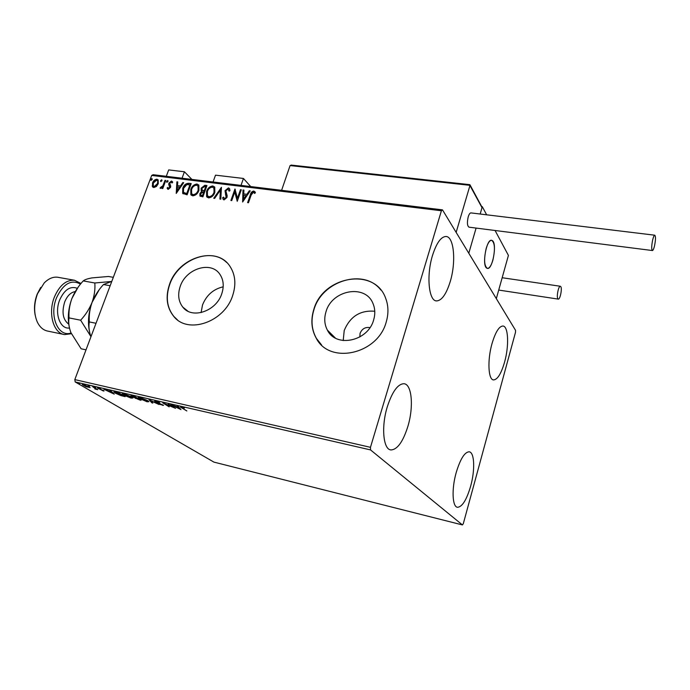 <?xml version="1.0" encoding="UTF-8"?>
<svg xmlns="http://www.w3.org/2000/svg" width="690" height="690" viewBox="0 0 690 690"><rect width="100%" height="100%" fill="white"/><g stroke="black" fill="none" stroke-linecap="round" stroke-linejoin="round"><path stroke-width="1.03" d="M369.944 327.603C365.329 326.87 362.034 328.785 360.068 333.339L359.861 336.962M180.202 286.471C177.537 294.527 178.408 301.409 182.816 307.128C192.044 319.487 216.358 311.268 221.792 293.673C224.181 286.264 223.56 279.812 219.912 274.344C211.14 260.622 185.903 268.531 180.202 286.471M223.189 286.824C213.383 289.084 206.483 295.13 202.515 304.971L201.092 312.605M326.008 311.716C323.981 318.366 324.438 324.498 327.396 330.13C335.952 348.088 368.02 341.352 373.635 319.97C375.334 314.226 375.153 308.835 373.092 303.79C365.691 283.711 331.959 289.757 326.008 311.716M374.765 311.259C360.292 310.034 350.115 316.443 344.224 330.484L343.206 340.558M313.803 309.482C310.586 319.944 311.414 329.553 316.296 338.316C329.708 364.812 377.818 354.298 386.219 322.014C388.677 313.657 388.496 305.765 385.684 298.339C374.929 266.952 322.972 275.879 313.803 309.482M380.837 290.016C363.975 267.901 322.066 280.735 313.959 309.629C310.733 320.091 311.561 329.699 316.443 338.454L321.626 345.017M169.481 284.496C165.315 296.993 166.739 307.628 173.768 316.408C187.947 334.667 224.552 322.049 232.703 295.441C236.23 284.435 235.376 274.818 230.124 266.599C216.971 245.183 178.244 257.111 169.481 284.496M226.587 262.424C210.916 246.666 177.709 259.966 169.662 284.642C165.488 297.14 166.92 307.774 173.94 316.546L177.364 319.781M504.58 362.103C501.216 373.635 497.559 379.578 493.6 379.923C488.218 380 487.243 360.12 492.039 343.525C495.446 332.123 499.068 326.284 502.889 326.016C508.409 326.042 509.211 345.854 504.58 362.103M407.876 426.403C402.995 441.798 397.354 449.639 390.954 449.94C383.217 449.587 381.087 426.739 387.297 406.781C392.282 391.592 397.837 383.907 403.961 383.718C411.947 384.166 413.828 406.893 407.876 426.403M450.225 281.598C446.309 294.147 441.773 300.59 436.606 300.926C428.749 301.211 426.213 275.517 432.527 255.386C436.494 243.061 440.953 236.756 445.913 236.48C454.055 236.351 456.263 261.976 450.225 281.598M470.632 486.252C466.604 499.888 462.231 506.9 457.539 507.288C452.278 506.995 451.484 488.96 456.219 472.503C460.325 458.971 464.637 452.071 469.157 451.803C474.548 452.166 475.203 470.097 470.632 486.252M90.148 387.625L85.905 386.65L82.283 384.589L83.559 384.546L90.148 387.625M92.658 386.676L97.739 389.652L94.884 388.962L95.548 388.815L92.658 386.676M103.345 390.98L97.48 387.961L100.593 388.72L98.808 388.574L103.552 390.557L104.061 390.963L103.345 390.98L103.509 390.531M115.911 392.032L118.378 392.601L125.149 396.655L120.802 395.56L115.196 393.084L113.79 391.972L115.911 392.032M134.326 396.276L140.993 400.329L131.54 396.353L130.867 395.793L134.326 396.276M148.98 399.657L159.036 404.513L150.506 400.623L152.826 403.072L151.921 402.865L148.98 399.657M168.265 404.099L175.553 408.333L165.212 404.047L169.171 406.859L162.702 402.822L173.061 407.117L168.265 404.099M182.643 408.282L186.852 410.955L180.47 407.109L184.42 408.057L181.643 407.548L182.643 408.282M370.547 449.923L462.438 524.935L463.309 523.675L515.49 332.373L515.542 330.329L442.488 209.864L441.402 210.761L370.461 447.327L370.547 449.923L75.184 381.941L213.909 462.11L462.438 524.935M180.97 409.593L170.853 404.694L178.149 407.212L177.252 406.169L178.192 406.393L180.97 409.593M155.785 401.157L159.701 402.624L156.095 401.925L163.565 405.366L159.373 404.228L162.495 404.97L155.241 401.727L154.655 401.226L155.785 401.157M147.634 400.605L148.911 401.675L147.005 401.787L138.052 397.63L139.975 397.518L147.634 400.605M131.592 396.897L132.92 397.992L131.083 398.096L123.415 395.016L122.078 393.921L123.941 393.818L131.592 396.897M114.238 394.128L103.888 389.264L111.012 391.704L109.883 390.644L110.771 390.851L114.238 394.128M95.677 387.547L94.133 387.064L95.677 387.547M89.571 386.133L88.027 385.658L89.493 386.322M79.686 383.856L78.151 383.381L79.617 384.045M441.402 210.761L151.688 175.433L153.145 174.708L442.488 209.864M156.414 186.49L153.801 187.551L152.585 186.861L152.507 182.997C153.353 180.72 154.819 179.452 156.932 179.21L158.191 179.926L158.251 183.721L156.414 186.49M165.781 180.452L162.771 188.551L161.978 188.448L162.426 187.257L160.554 188.413L160.063 188.06L160.753 187.249L162.823 185.834L164.996 180.357L165.781 180.452M168.205 189.396L167.101 188.042L167.825 187.404L168.524 188.387L169.697 187.387L168.714 184.428L168.921 183.143L171.465 181.004L172.69 182.307L171.957 182.997L171.18 182.013L169.731 183.195L170.715 186.162L170.508 187.447L168.205 189.396M188.775 183.29L191.216 183.592L187.111 194.83L182.678 193.364L182.764 188.249C183.833 185.006 185.834 183.359 188.775 183.29L191.113 183.876M206.966 185.541L202.877 196.866L199.928 195.969L199.928 193.545L201.799 191.268L201.204 190.664L201.17 188.163L204.835 185.274L206.966 185.541M221.43 187.326L220.826 199.186L219.92 199.065L220.377 190.061L214.65 198.384L213.745 198.272L221.43 187.326M240.456 189.672L241.302 189.785L237.239 201.299L234.773 192.018L231.745 200.592L230.9 200.48L234.962 189L237.438 198.237L240.456 189.672L241.198 190.069M251.169 195.037L248.469 202.748L247.615 202.644L250.349 194.813C250.746 192.674 251.893 191.406 253.799 191.018L255.447 192.614L254.696 193.45L253.394 192.2L251.169 195.037M151.688 175.433L74.813 379.612L370.461 447.327M242.63 201.998L243.001 189.992L243.924 190.104L243.76 193.933L246.873 194.33L249.306 190.768L250.237 190.888L242.63 201.998M228.416 187.887L229.563 188.646L229.977 190.682L229.089 191.182L228.062 189.06L225.846 190.811L227.165 195.684L226.976 197.478L224.078 199.91L223.103 199.263L222.663 197.694L223.569 197.073L224.509 198.737L226.122 197.426L225.018 190.69L228.416 187.887L229.485 188.525M214.84 192.398C213.728 195.65 211.649 197.487 208.587 197.909L206.638 196.702L206.569 191.406C207.681 188.172 209.769 186.352 212.822 185.955L214.763 187.188L214.84 192.398M198.936 190.388C197.823 193.614 195.753 195.434 192.734 195.857L190.863 194.727L190.785 189.414C191.906 186.205 193.976 184.403 196.986 184.006L198.849 185.153L198.936 190.388M176.235 193.424L176.89 181.824L177.761 181.936L177.511 185.636L180.435 185.998L182.824 182.557L183.695 182.669L176.235 193.424M167.998 181.539L166.704 182.212L166.678 181.375L167.679 180.538L167.998 181.539M161.952 180.789L160.658 181.461L160.641 180.633L161.641 179.788L161.952 180.789M152.162 179.581L150.886 180.254L150.86 179.417L151.86 178.581L152.162 179.581M75.184 381.941L74.813 379.612M248.029 202.696L250.66 195.158C251.056 193.019 252.204 191.751 254.11 191.363L253.799 191.018M254.11 191.363L254.981 191.751M254.739 193.398L254.265 192.838M242.828 201.704L243.001 189.992M243.311 190.328L243.906 190.405M246.873 194.33L243.76 193.933M247.184 194.666L249.616 191.113L249.306 190.768M249.616 191.113L250.047 191.165M243.544 199.194L243.855 199.531L246.408 195.805L243.708 195.167L243.544 199.194L246.089 195.468M237.274 201.204L234.773 192.018M231.314 200.54L235.256 189.414M240.767 190.017L237.438 198.237M229.373 191.018L229.063 189.879M223.474 199.677L222.663 197.694M222.991 198.03L223.655 197.573M224.828 199.065L226.441 197.763L226.122 197.426M226.441 197.763L226.139 195.874M226.458 196.21L225.509 194.606M225.837 194.942L225.018 190.69M225.337 191.026L228.735 188.223M220.257 199.108L220.377 190.061M214.254 198.332L221.395 187.965M207.164 197.314L206.569 191.406M206.897 191.742C208.009 188.508 210.096 186.697 213.141 186.3L212.822 185.955M213.141 186.3L214.564 186.895M207.94 196.296L209.303 197.073C211.77 196.719 213.443 195.244 214.34 192.631L213.822 187.904M207.388 191.51L207.431 195.71L208.975 196.736C211.442 196.391 213.124 194.908 214.012 192.294L213.952 188.094L212.434 187.128C209.958 187.43 208.285 188.896 207.388 191.51M200.281 196.331L199.928 193.545M200.255 193.881L202.127 191.604L201.799 191.268M201.627 191.13L201.17 188.163M201.497 188.499L205.163 185.619L204.835 185.274M205.163 185.619L206.862 185.826M202.377 190.354L204.533 191.139L206.06 186.938L204.792 186.481L201.98 188.267L202.041 190L204.206 190.802L205.732 186.593M200.963 195.261L202.808 195.925L204.119 192.294L203.369 191.906L200.756 193.631L200.73 195.037L202.472 195.598L203.792 191.958M191.371 195.305L190.785 189.414M191.121 189.75C192.243 186.542 194.304 184.739 197.314 184.342L196.986 184.006M197.314 184.342L198.668 184.903M192.139 194.287L193.459 195.029C195.891 194.684 197.556 193.217 198.453 190.621L197.935 185.903M191.596 189.517L191.639 193.726L193.122 194.692C195.555 194.347 197.228 192.881 198.116 190.285L198.056 186.067L196.59 185.162C194.157 185.472 192.493 186.921 191.596 189.517M183.143 193.881L182.764 188.249M183.1 188.577C184.17 185.343 186.171 183.695 189.112 183.626M183.902 192.829L187.059 193.899L190.319 184.98L186.861 184.549L183.566 188.353L183.488 192.381L186.723 193.571L189.992 184.644M176.493 193.062L176.89 181.824M177.235 182.16L177.744 182.22M180.435 185.998L177.511 185.636M180.771 186.334L183.161 182.893L182.824 182.557M177.166 190.716L177.511 191.052L180.012 187.439L177.434 186.826L177.166 190.716L179.667 187.102M167.834 189.267L167.101 188.042M167.446 188.37L167.981 187.896M168.869 188.724L170.042 187.723L169.697 187.387M170.042 187.723L169.783 186.628M170.12 186.964L168.714 184.428M169.059 184.756L168.921 183.143M169.266 183.471L171.801 181.341L171.465 181.004M171.801 181.341L172.397 181.556M166.971 182.376L166.678 181.375M167.023 181.712L168.024 180.875L167.679 180.538M162.426 188.508L162.426 187.257M160.416 188.379L160.848 187.335M161.4 187.766L163.168 186.171L162.823 185.834M163.168 186.171L164.996 180.357M160.925 181.625L160.641 180.633M160.986 180.961L161.978 180.125L161.641 179.788M152.973 187.249L152.197 185.955M152.542 186.291L152.507 182.997M152.861 183.324C153.697 181.047 155.172 179.788 157.277 179.547L156.932 179.21M157.277 179.547L158.148 179.866M153.672 186.386L154.525 186.895L157.812 183.945L157.803 181.065L156.561 180.202L153.292 183.091L153.344 186.076L154.172 186.567L157.467 183.609L157.803 181.065M151.153 180.409L150.86 179.417M151.214 179.754L152.205 178.917L151.86 178.581M178.365 406.591L178.149 407.212M176.028 406.979L179.374 408.609L178.434 407.54L176.114 406.738M179.59 407.997L179.374 408.609M178.65 406.919L178.434 407.54M162.797 404.771L162.581 405.392M155.466 401.088L155.241 401.727M152.111 402.322L151.921 402.865M148.591 401.287L147.858 401.201M139.208 397.742L138.612 397.302M140.165 398.889L146.297 401.364L147.833 401.278L140.691 397.94L139.113 398.018L140.165 398.889M135.594 397.768L135.361 398.406M131.781 395.698L131.54 396.353M138.63 399.527L137.362 398.432L135.758 398.242L138.63 399.527M136.258 397.923L134.188 396.509L131.954 396.189L136.258 397.923M132.584 397.595L131.876 397.509M123.234 394.042L122.656 393.611M124.234 395.206L130.358 397.673L131.842 397.587L124.666 394.249L123.139 394.309L124.234 395.206M115.006 392.11L114.514 391.765M123.743 395.81L118.266 392.834L114.902 392.403L123.553 396.284M111.185 391.239L111.012 391.704M109.106 391.523L112.53 393.145L109.192 391.282M112.703 392.679L112.53 393.145M111.538 391.575L111.366 392.041M98.213 387.918L98.032 388.41M95.893 388.565L95.66 389.195M84.102 385.598L89.122 387.211L84.197 384.916L83.283 384.942L84.102 385.598M250.703 186.559L243.449 178.46L241.008 185.386M213.055 181.988L215.513 175.157L243.449 178.46M492.876 260.182C491.271 265.529 489.477 268.289 487.502 268.445C484.173 266.245 483.733 259.569 486.191 248.435C487.804 243.13 489.589 240.405 491.53 240.258C494.868 242.501 495.317 249.142 492.876 260.182M482.293 206.681L481.689 206.612L482.008 207.664L480.171 214.021L482.293 206.681L486.648 214.806M495.066 230.495L508.418 255.395L496.326 298.632L468.795 253.247L476.091 228.079L468.795 253.247L456.142 232.383L470.002 185.334L290.076 165.574L281.606 190.319M492.591 240.767L491.53 240.258C486.467 239.163 481.853 264.831 486.545 268.013L487.502 268.445C492.539 269.48 497.145 244.389 492.591 240.767M291.723 165.246L290.076 165.574M469.511 184.73L482.008 207.664M654.465 246.123C655.716 239.991 655.819 236.351 654.767 235.204C654.129 235.333 653.456 236.799 652.74 239.603C651.481 245.761 651.377 249.409 652.43 250.548C653.076 250.401 653.749 248.926 654.465 246.123M471.046 212.908L470.925 212.9C469.916 212.969 469.01 214.297 468.208 216.876C466.949 222.585 467.234 226.018 469.062 227.183L652.361 250.539M560.901 286.773L560.332 286.255C558.598 285.798 556.407 296.312 557.761 298.623L558.314 299.124C560.047 299.555 562.221 289.153 560.901 286.773M166.299 176.304L168.679 169.913L184.42 171.775L191.906 179.417M182.048 178.218L184.42 171.775M80.514 284.108C71.286 279.079 63.29 283.642 56.537 297.787C48.921 315.968 58.253 337.582 71.061 333.029M71.355 333.736L64.567 334.59C53.441 333.399 47.748 313.139 54.432 296.959C59.521 285.349 66.188 279.778 74.442 280.252L81.023 283.478M35.19 315.209C33.836 308.275 34.509 301.245 37.2 294.121L40.727 287.402M58.564 277.397L57.684 277.242C53.018 276.681 48.516 278.588 44.195 282.969L37.502 293.75C33.827 303.893 33.715 313.208 37.157 321.695C39.701 327.12 43.28 330.269 47.895 331.131L63.696 334.409M90.951 336.746C89.044 331.338 88.501 326.405 89.329 321.937C88.846 315.485 89.76 308.956 92.089 302.332C94.763 295.794 98.558 289.86 103.483 284.539L111.564 281.486M103.483 284.539L110.159 285.729M89.329 321.937L96.022 323.274M90.079 334.107C87.432 324.067 88.104 313.467 92.089 302.332L99.144 289.826M111.771 281.451L94.806 282.986C95.315 289.265 94.401 295.708 92.089 302.332C89.407 308.896 85.594 314.856 80.644 320.212L90.847 336.487M69.63 328.682C67.327 318.996 68.086 308.939 71.889 298.52L78.013 287.385M86.026 349.83L81.118 348.786L70.906 332.64C68.931 327.267 68.301 322.351 69.026 317.909C68.603 311.518 69.561 305.058 71.889 298.52C74.572 292.043 78.35 286.178 83.214 280.916L83.637 280.623C85.086 279.562 87.811 278.656 91.805 277.915L108.442 276.474L113.324 277.328M83.214 280.916L94.806 282.986M69.026 317.909L80.644 320.212M139.647 399.51L139.475 399.976M75.201 291.603C70.777 292.327 67.284 295.769 64.713 301.901C61.557 312.311 62.902 319.737 68.741 324.162M69.457 328C60.039 329.484 54.182 313.208 59.694 299.926C64.446 289.61 70.32 285.746 77.323 288.317M187.878 311.173L182.816 307.128M335.383 338.065L327.396 330.13M390.247 449.785L390.954 449.94M436.002 300.831L436.606 300.926M139.182 397.828L139.337 397.388M147.833 401.278L147.996 400.83M123.208 394.137L123.363 393.697M131.842 397.587L131.997 397.155M469.83 184.653L291.085 165.074M482.008 207.19L470.054 184.946M654.767 235.204L470.925 212.9M560.332 286.255L502.173 277.734M558.236 299.106L498.715 290.067M57.684 277.242L74.442 280.252"/></g></svg>
